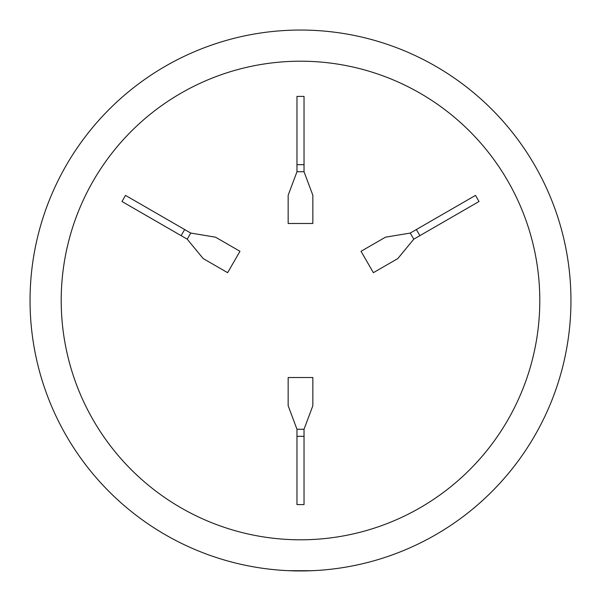 <?xml version="1.0" encoding="UTF-8"?>
<svg xmlns="http://www.w3.org/2000/svg" width="601" height="601" viewBox="0 0 601 601"><rect width="100%" height="100%" fill="white"/><g stroke="black" fill="none" stroke-linecap="round" stroke-linejoin="round"><path stroke-width="0.9" d="M300.5 61.204A239.296 239.296 0 0 0 61.204 300.5A239.296 239.296 0 0 0 300.5 539.796A239.296 239.296 0 0 0 539.796 300.5A239.296 239.296 0 0 0 300.5 61.204M288.773 570.695L311.784 570.717M308.396 570.837L300.5 570.95A270.45 270.45 0 0 1 30.05 300.5A270.45 270.45 0 0 1 300.5 30.05A270.45 270.45 0 0 1 570.95 300.5A270.45 270.45 0 0 1 300.5 570.95L301.304 570.95M283.003 570.387L286.745 570.597M292.011 570.815L298.156 570.942M410.243 233.068L385.466 237.185L361.028 251.301L373.371 272.681L397.817 258.573L413.773 239.175L479.02 201.508L475.489 195.393L410.243 233.068L413.773 239.175M304.031 429.257L312.843 405.743L312.843 377.518L288.157 377.518L288.157 405.743L296.969 429.257L296.969 504.6L304.031 504.6L304.031 429.257L296.969 429.257M187.227 239.175L203.183 258.573L227.629 272.681L239.972 251.301L215.534 237.185L190.757 233.068L125.511 195.393L121.98 201.508L187.227 239.175L190.757 233.068M296.969 171.743L288.157 195.257L288.157 223.482L312.843 223.482L312.843 195.257L304.031 171.743L304.031 96.4L296.969 96.4L296.969 171.743L304.031 171.743M296.969 164.689L304.031 164.689M181.119 235.652L184.65 229.537M304.031 436.311L296.969 436.311M416.35 229.537L419.881 235.652M300.5 570.95A270.45 270.45 0 0 1 30.05 300.5A270.45 270.45 0 0 1 300.5 30.05"/></g></svg>

